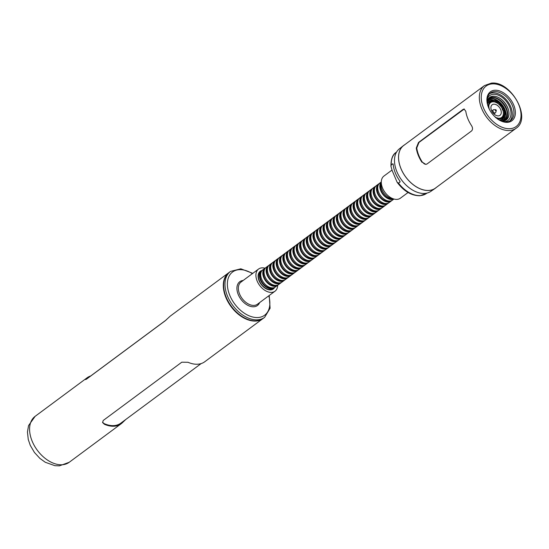 <?xml version="1.0" encoding="UTF-8"?>
<svg xmlns="http://www.w3.org/2000/svg" width="549" height="549" viewBox="0 0 549 549"><rect width="100%" height="100%" fill="white"/><g stroke="black" fill="none" stroke-linecap="round" stroke-linejoin="round"><path stroke-width="0.82" d="M229.022 272.524A28.603 18.453 53.4 0 0 228.851 272.64A28.603 18.453 53.4 0 0 228.048 301.95A28.603 18.453 53.4 0 0 256.012 321.048A28.603 18.453 53.4 0 0 262.937 318.592L204.756 361.75A28.603 18.453 -126.6 0 1 197.839 364.207A28.603 18.453 -126.6 0 1 188.026 362.285L181.781 362.203L103.205 420.486L102.608 422.579L104.434 424.288A28.603 18.453 53.4 0 0 114.247 426.209A28.603 18.453 53.4 0 0 121.171 423.753A28.603 18.453 53.4 0 0 122.036 423.046L125.735 419.518M90.702 375.962A28.603 18.453 53.4 0 0 87.085 377.801A28.603 18.453 53.4 0 0 86.22 378.508C85.068 379.702 85.225 379.867 86.694 379.002L165.27 320.719L169.806 316.505A28.603 18.453 -126.6 0 1 170.677 315.799L228.851 272.64M86.474 379.153L86.22 378.508C85.068 379.702 85.225 379.867 86.694 379.002M265.03 268.207A13.794 8.901 53.4 0 0 261.914 267.857A13.794 8.901 53.4 0 0 258.579 269.037A13.794 8.901 53.4 0 0 258.188 283.167A13.794 8.901 53.4 0 0 271.673 292.377A13.794 8.901 53.4 0 0 275.008 291.196A13.794 8.901 53.4 0 0 277.677 285.267M262.051 270.465A11.001 7.096 53.4 0 0 260.24 271.281A11.001 7.096 53.4 0 0 259.931 282.55A11.001 7.096 53.4 0 0 270.684 289.899A11.001 7.096 53.4 0 0 273.347 288.952A11.001 7.096 53.4 0 0 274.658 287.456A11.001 7.096 53.4 0 1 273.347 288.952L273.347 288.952A11.001 7.096 53.4 0 1 270.684 289.899A11.001 7.096 53.4 0 1 259.931 282.55A11.001 7.096 53.4 0 1 260.24 271.281L260.24 271.281A11.001 7.096 53.4 0 1 262.051 270.465M393.866 199.006A10.623 6.856 -126.6 0 1 391.965 199.507A10.623 6.856 -126.6 0 1 381.884 192.932A10.623 6.856 -126.6 0 1 381.287 182.048M393.949 199.026L392.446 200.145A10.623 6.856 -126.6 0 1 389.879 201.051A10.623 6.856 -126.6 0 1 379.489 193.962A10.623 6.856 -126.6 0 1 379.791 183.071L381.294 181.959M391.78 200.55A10.623 6.856 -126.6 0 1 391.197 201.071A10.623 6.856 -126.6 0 1 388.623 201.984A10.623 6.856 -126.6 0 1 378.234 194.888A10.623 6.856 -126.6 0 1 378.536 184.004A10.623 6.856 -126.6 0 1 379.201 183.592M391.197 201.071L389.104 202.622A10.623 6.856 -126.6 0 1 386.537 203.535A10.623 6.856 -126.6 0 1 376.147 196.439A10.623 6.856 -126.6 0 1 376.442 185.555L378.536 184.004M388.438 203.034A10.623 6.856 -126.6 0 1 387.848 203.549A10.623 6.856 -126.6 0 1 385.281 204.461A10.623 6.856 -126.6 0 1 374.892 197.372A10.623 6.856 -126.6 0 1 375.193 186.482A10.623 6.856 -126.6 0 1 375.859 186.077M387.848 203.549L385.762 205.1A10.623 6.856 -126.6 0 1 383.188 206.012A10.623 6.856 -126.6 0 1 372.805 198.916A10.623 6.856 -126.6 0 1 373.1 188.032L375.193 186.482M385.096 205.511A10.623 6.856 -126.6 0 1 384.506 206.033A10.623 6.856 -126.6 0 1 381.939 206.946A10.623 6.856 -126.6 0 1 371.549 199.85A10.623 6.856 -126.6 0 1 371.845 188.966A10.623 6.856 -126.6 0 1 372.517 188.554M384.506 206.033L382.42 207.584A10.623 6.856 -126.6 0 1 379.846 208.496A10.623 6.856 -126.6 0 1 369.456 201.401A10.623 6.856 -126.6 0 1 369.758 190.517L371.845 188.966M381.747 207.989A10.623 6.856 -126.6 0 1 381.164 208.51A10.623 6.856 -126.6 0 1 378.59 209.423A10.623 6.856 -126.6 0 1 368.207 202.327A10.623 6.856 -126.6 0 1 368.503 191.443A10.623 6.856 -126.6 0 1 369.175 191.038M381.164 208.51L379.071 210.061A10.623 6.856 -126.6 0 1 376.504 210.974A10.623 6.856 -126.6 0 1 366.114 203.878A10.623 6.856 -126.6 0 1 366.416 192.994L368.503 191.443M378.405 210.473A10.623 6.856 -126.6 0 1 377.822 210.994A10.623 6.856 -126.6 0 1 375.248 211.907A10.623 6.856 -126.6 0 1 364.859 204.811A10.623 6.856 -126.6 0 1 365.16 193.927A10.623 6.856 -126.6 0 1 365.826 193.516M377.822 210.994L375.729 212.545A10.623 6.856 -126.6 0 1 373.162 213.451A10.623 6.856 -126.6 0 1 362.772 206.362A10.623 6.856 -126.6 0 1 363.067 195.471L365.16 193.927M375.063 212.95A10.623 6.856 -126.6 0 1 374.48 213.472A10.623 6.856 -126.6 0 1 371.906 214.385A10.623 6.856 -126.6 0 1 361.517 207.289A10.623 6.856 -126.6 0 1 361.818 196.405A10.623 6.856 -126.6 0 1 362.484 195.993M374.48 213.472L372.387 215.023A10.623 6.856 -126.6 0 1 369.813 215.935A10.623 6.856 -126.6 0 1 359.43 208.84A10.623 6.856 -126.6 0 1 359.725 197.956L361.818 196.405M371.721 215.434A10.623 6.856 -126.6 0 1 371.131 215.956A10.623 6.856 -126.6 0 1 368.564 216.862A10.623 6.856 -126.6 0 1 358.174 209.773A10.623 6.856 -126.6 0 1 358.476 198.882A10.623 6.856 -126.6 0 1 359.142 198.477M371.131 215.956L369.045 217.5A10.623 6.856 -126.6 0 1 366.471 218.413A10.623 6.856 -126.6 0 1 356.081 211.324A10.623 6.856 -126.6 0 1 356.383 200.433L358.476 198.882M368.372 217.912A10.623 6.856 -126.6 0 1 367.789 218.433A10.623 6.856 -126.6 0 1 365.215 219.346A10.623 6.856 -126.6 0 1 354.832 212.25A10.623 6.856 -126.6 0 1 355.128 201.366A10.623 6.856 -126.6 0 1 355.8 200.955M367.789 218.433L365.703 219.984A10.623 6.856 -126.6 0 1 363.129 220.897A10.623 6.856 -126.6 0 1 352.739 213.801A10.623 6.856 -126.6 0 1 353.041 202.917L355.128 201.366M365.03 220.389A10.623 6.856 -126.6 0 1 364.447 220.911A10.623 6.856 -126.6 0 1 361.873 221.823A10.623 6.856 -126.6 0 1 351.49 214.728A10.623 6.856 -126.6 0 1 351.785 203.844A10.623 6.856 -126.6 0 1 352.451 203.439M364.447 220.911L362.354 222.462A10.623 6.856 -126.6 0 1 359.787 223.374A10.623 6.856 -126.6 0 1 349.397 216.279A10.623 6.856 -126.6 0 1 349.699 205.395L351.785 203.844M361.688 222.873A10.623 6.856 -126.6 0 1 361.105 223.395A10.623 6.856 -126.6 0 1 358.531 224.308A10.623 6.856 -126.6 0 1 348.141 217.212A10.623 6.856 -126.6 0 1 348.443 206.328A10.623 6.856 -126.6 0 1 349.109 205.916M361.105 223.395L359.012 224.946A10.623 6.856 -126.6 0 1 356.438 225.852A10.623 6.856 -126.6 0 1 346.055 218.763A10.623 6.856 -126.6 0 1 346.35 207.879L348.443 206.328M358.346 225.351A10.623 6.856 -126.6 0 1 357.756 225.872A10.623 6.856 -126.6 0 1 355.189 226.785A10.623 6.856 -126.6 0 1 344.799 219.689A10.623 6.856 -126.6 0 1 345.101 208.805A10.623 6.856 -126.6 0 1 345.767 208.394M357.756 225.872L355.67 227.423A10.623 6.856 -126.6 0 1 353.096 228.336A10.623 6.856 -126.6 0 1 342.713 221.24A10.623 6.856 -126.6 0 1 343.008 210.356L345.101 208.805M355.004 227.835A10.623 6.856 -126.6 0 1 354.414 228.357A10.623 6.856 -126.6 0 1 351.847 229.262A10.623 6.856 -126.6 0 1 341.457 222.173A10.623 6.856 -126.6 0 1 341.752 211.283A10.623 6.856 -126.6 0 1 342.425 210.878M354.414 228.357L352.328 229.901A10.623 6.856 -126.6 0 1 349.754 230.813A10.623 6.856 -126.6 0 1 339.364 223.724A10.623 6.856 -126.6 0 1 339.666 212.834L341.752 211.283M351.655 230.312A10.623 6.856 -126.6 0 1 351.072 230.834A10.623 6.856 -126.6 0 1 348.498 231.747A10.623 6.856 -126.6 0 1 338.115 224.651A10.623 6.856 -126.6 0 1 338.41 213.767A10.623 6.856 -126.6 0 1 339.076 213.355M351.072 230.834L348.979 232.385A10.623 6.856 -126.6 0 1 346.412 233.298A10.623 6.856 -126.6 0 1 336.022 226.202A10.623 6.856 -126.6 0 1 336.324 215.318L338.41 213.767M348.313 232.79A10.623 6.856 -126.6 0 1 347.73 233.311A10.623 6.856 -126.6 0 1 345.156 234.224A10.623 6.856 -126.6 0 1 334.766 227.128A10.623 6.856 -126.6 0 1 335.068 216.244A10.623 6.856 -126.6 0 1 335.734 215.839M347.73 233.311L345.637 234.862A10.623 6.856 -126.6 0 1 343.07 235.775A10.623 6.856 -126.6 0 1 332.68 228.679A10.623 6.856 -126.6 0 1 332.975 217.795L335.068 216.244M344.971 235.274A10.623 6.856 -126.6 0 1 344.381 235.796A10.623 6.856 -126.6 0 1 341.814 236.708A10.623 6.856 -126.6 0 1 331.424 229.612A10.623 6.856 -126.6 0 1 331.726 218.728A10.623 6.856 -126.6 0 1 332.392 218.317M344.381 235.796L342.295 237.346A10.623 6.856 -126.6 0 1 339.721 238.259A10.623 6.856 -126.6 0 1 329.338 231.163A10.623 6.856 -126.6 0 1 329.633 220.279L331.726 218.728M341.629 237.751A10.623 6.856 -126.6 0 1 341.039 238.273A10.623 6.856 -126.6 0 1 338.472 239.186A10.623 6.856 -126.6 0 1 328.082 232.09A10.623 6.856 -126.6 0 1 328.377 221.206A10.623 6.856 -126.6 0 1 329.05 220.794M341.039 238.273L338.953 239.824A10.623 6.856 -126.6 0 1 336.379 240.737A10.623 6.856 -126.6 0 1 325.989 233.641A10.623 6.856 -126.6 0 1 326.291 222.757L328.377 221.206M338.28 240.236A10.623 6.856 -126.6 0 1 337.697 240.757A10.623 6.856 -126.6 0 1 335.123 241.663A10.623 6.856 -126.6 0 1 324.74 234.574A10.623 6.856 -126.6 0 1 325.035 223.683A10.623 6.856 -126.6 0 1 325.708 223.278M337.697 240.757L335.604 242.301A10.623 6.856 -126.6 0 1 333.037 243.214A10.623 6.856 -126.6 0 1 322.647 236.125A10.623 6.856 -126.6 0 1 322.949 225.234L325.035 223.683M334.938 242.713A10.623 6.856 -126.6 0 1 334.355 243.234A10.623 6.856 -126.6 0 1 331.781 244.147A10.623 6.856 -126.6 0 1 321.391 237.051A10.623 6.856 -126.6 0 1 321.693 226.167A10.623 6.856 -126.6 0 1 322.359 225.756M334.355 243.234L332.262 244.785A10.623 6.856 -126.6 0 1 329.695 245.698A10.623 6.856 -126.6 0 1 319.305 238.602A10.623 6.856 -126.6 0 1 319.6 227.718L321.693 226.167M331.596 245.197A10.623 6.856 -126.6 0 1 331.013 245.712A10.623 6.856 -126.6 0 1 328.439 246.625A10.623 6.856 -126.6 0 1 318.049 239.529A10.623 6.856 -126.6 0 1 318.351 228.645A10.623 6.856 -126.6 0 1 319.017 228.24M331.013 245.712L328.92 247.263A10.623 6.856 -126.6 0 1 326.346 248.175A10.623 6.856 -126.6 0 1 315.963 241.08A10.623 6.856 -126.6 0 1 316.258 230.196L318.351 228.645M328.254 247.674A10.623 6.856 -126.6 0 1 327.664 248.196A10.623 6.856 -126.6 0 1 325.097 249.109A10.623 6.856 -126.6 0 1 314.707 242.013A10.623 6.856 -126.6 0 1 315.009 231.129A10.623 6.856 -126.6 0 1 315.675 230.717M327.664 248.196L325.578 249.747A10.623 6.856 -126.6 0 1 323.004 250.66A10.623 6.856 -126.6 0 1 312.614 243.564A10.623 6.856 -126.6 0 1 312.916 232.68L315.009 231.129M324.905 250.152A10.623 6.856 -126.6 0 1 324.322 250.673A10.623 6.856 -126.6 0 1 321.748 251.586A10.623 6.856 -126.6 0 1 311.365 244.49A10.623 6.856 -126.6 0 1 311.66 233.606A10.623 6.856 -126.6 0 1 312.333 233.195M324.322 250.673L322.236 252.224A10.623 6.856 -126.6 0 1 319.662 253.137A10.623 6.856 -126.6 0 1 309.272 246.041A10.623 6.856 -126.6 0 1 309.574 235.157L311.66 233.606M321.563 252.636A10.623 6.856 -126.6 0 1 320.98 253.158A10.623 6.856 -126.6 0 1 318.406 254.063A10.623 6.856 -126.6 0 1 308.016 246.975A10.623 6.856 -126.6 0 1 308.318 236.084A10.623 6.856 -126.6 0 1 308.984 235.679M320.98 253.158L318.887 254.702A10.623 6.856 -126.6 0 1 316.32 255.614A10.623 6.856 -126.6 0 1 305.93 248.525A10.623 6.856 -126.6 0 1 306.232 237.635L308.318 236.084M318.221 255.113A10.623 6.856 -126.6 0 1 317.638 255.635A10.623 6.856 -126.6 0 1 315.064 256.548A10.623 6.856 -126.6 0 1 304.674 249.452A10.623 6.856 -126.6 0 1 304.976 238.568A10.623 6.856 -126.6 0 1 305.642 238.156M317.638 255.635L315.545 257.186A10.623 6.856 -126.6 0 1 312.971 258.099A10.623 6.856 -126.6 0 1 302.588 251.003A10.623 6.856 -126.6 0 1 302.883 240.119L304.976 238.568M314.879 257.598A10.623 6.856 -126.6 0 1 314.289 258.112A10.623 6.856 -126.6 0 1 311.722 259.025A10.623 6.856 -126.6 0 1 301.332 251.929A10.623 6.856 -126.6 0 1 301.634 241.045A10.623 6.856 -126.6 0 1 302.3 240.64M314.289 258.112L312.203 259.663A10.623 6.856 -126.6 0 1 309.629 260.576A10.623 6.856 -126.6 0 1 299.246 253.48A10.623 6.856 -126.6 0 1 299.541 242.596L301.634 241.045M311.537 260.075A10.623 6.856 -126.6 0 1 310.947 260.597A10.623 6.856 -126.6 0 1 308.38 261.509A10.623 6.856 -126.6 0 1 297.99 254.413A10.623 6.856 -126.6 0 1 298.285 243.53A10.623 6.856 -126.6 0 1 298.958 243.118M310.947 260.597L308.861 262.148A10.623 6.856 -126.6 0 1 306.287 263.06A10.623 6.856 -126.6 0 1 295.897 255.964A10.623 6.856 -126.6 0 1 296.199 245.08L298.285 243.53M308.188 262.552A10.623 6.856 -126.6 0 1 307.605 263.074A10.623 6.856 -126.6 0 1 305.031 263.987A10.623 6.856 -126.6 0 1 294.648 256.891A10.623 6.856 -126.6 0 1 294.943 246.007A10.623 6.856 -126.6 0 1 295.609 245.595M307.605 263.074L305.512 264.625A10.623 6.856 -126.6 0 1 302.945 265.538A10.623 6.856 -126.6 0 1 292.555 258.442A10.623 6.856 -126.6 0 1 292.857 247.558L294.943 246.007M304.846 265.037A10.623 6.856 -126.6 0 1 304.263 265.558A10.623 6.856 -126.6 0 1 301.689 266.464A10.623 6.856 -126.6 0 1 291.299 259.375A10.623 6.856 -126.6 0 1 291.601 248.491A10.623 6.856 -126.6 0 1 292.267 248.079M304.263 265.558L302.17 267.102A10.623 6.856 -126.6 0 1 299.603 268.015A10.623 6.856 -126.6 0 1 289.213 260.926A10.623 6.856 -126.6 0 1 289.508 250.035L291.601 248.491M301.504 267.514A10.623 6.856 -126.6 0 1 300.914 268.036A10.623 6.856 -126.6 0 1 298.347 268.948A10.623 6.856 -126.6 0 1 287.957 261.852A10.623 6.856 -126.6 0 1 288.259 250.968A10.623 6.856 -126.6 0 1 288.925 250.557M300.914 268.036L298.828 269.586A10.623 6.856 -126.6 0 1 296.254 270.499A10.623 6.856 -126.6 0 1 285.871 263.403A10.623 6.856 -126.6 0 1 286.166 252.519L288.259 250.968M298.162 269.998A10.623 6.856 -126.6 0 1 297.572 270.513A10.623 6.856 -126.6 0 1 295.005 271.426A10.623 6.856 -126.6 0 1 284.615 264.337A10.623 6.856 -126.6 0 1 284.91 253.446A10.623 6.856 -126.6 0 1 285.583 253.041M297.572 270.513L295.486 272.064A10.623 6.856 -126.6 0 1 292.912 272.977A10.623 6.856 -126.6 0 1 282.522 265.881A10.623 6.856 -126.6 0 1 282.824 254.997L284.91 253.446M294.813 272.476A10.623 6.856 -126.6 0 1 294.23 272.997A10.623 6.856 -126.6 0 1 291.656 273.91A10.623 6.856 -126.6 0 1 281.273 266.814A10.623 6.856 -126.6 0 1 281.568 255.93A10.623 6.856 -126.6 0 1 282.241 255.518M294.23 272.997L292.137 274.548A10.623 6.856 -126.6 0 1 289.57 275.461A10.623 6.856 -126.6 0 1 279.18 268.365A10.623 6.856 -126.6 0 1 279.482 257.481L281.568 255.93M291.471 274.953A10.623 6.856 -126.6 0 1 290.888 275.474A10.623 6.856 -126.6 0 1 288.314 276.387A10.623 6.856 -126.6 0 1 277.924 269.291A10.623 6.856 -126.6 0 1 278.226 258.407A10.623 6.856 -126.6 0 1 278.892 257.996M290.888 275.474L288.795 277.025A10.623 6.856 -126.6 0 1 286.228 277.938A10.623 6.856 -126.6 0 1 275.838 270.842A10.623 6.856 -126.6 0 1 276.133 259.958L278.226 258.407M288.129 277.437A10.623 6.856 -126.6 0 1 287.546 277.959A10.623 6.856 -126.6 0 1 284.972 278.871A10.623 6.856 -126.6 0 1 274.582 271.776A10.623 6.856 -126.6 0 1 274.884 260.892A10.623 6.856 -126.6 0 1 275.55 260.48M287.546 277.959L285.453 279.503A10.623 6.856 -126.6 0 1 282.879 280.415A10.623 6.856 -126.6 0 1 272.496 273.327A10.623 6.856 -126.6 0 1 272.791 262.436L274.884 260.892M284.787 279.915A10.623 6.856 -126.6 0 1 284.197 280.436A10.623 6.856 -126.6 0 1 281.63 281.349A10.623 6.856 -126.6 0 1 271.24 274.253A10.623 6.856 -126.6 0 1 271.542 263.369A10.623 6.856 -126.6 0 1 272.208 262.957M284.197 280.436L282.111 281.987A10.623 6.856 -126.6 0 1 279.537 282.9A10.623 6.856 -126.6 0 1 269.147 275.804A10.623 6.856 -126.6 0 1 269.449 264.92L271.542 263.369M281.438 282.399A10.623 6.856 -126.6 0 1 280.855 282.913A10.623 6.856 -126.6 0 1 278.281 283.826A10.623 6.856 -126.6 0 1 267.898 276.737A10.623 6.856 -126.6 0 1 268.193 265.846A10.623 6.856 -126.6 0 1 268.866 265.442M280.855 282.913L278.768 284.464A10.623 6.856 -126.6 0 1 276.195 285.377A10.623 6.856 -126.6 0 1 265.805 278.281A10.623 6.856 -126.6 0 1 266.107 267.397L268.193 265.846M278.096 284.876A10.623 6.856 -126.6 0 1 277.513 285.398A10.623 6.856 -126.6 0 1 274.939 286.31A10.623 6.856 -126.6 0 1 264.549 279.215A10.623 6.856 -126.6 0 1 264.851 268.331A10.623 6.856 -126.6 0 1 265.517 267.919M277.513 285.398L275.42 286.949A10.623 6.856 -126.6 0 1 272.853 287.861A10.623 6.856 -126.6 0 1 262.463 280.765A10.623 6.856 -126.6 0 1 262.765 269.882L264.851 268.331M274.754 287.353A10.623 6.856 -126.6 0 1 274.171 287.875A10.623 6.856 -126.6 0 1 271.597 288.788A10.623 6.856 -126.6 0 1 261.207 281.692A10.623 6.856 -126.6 0 1 261.509 270.808A10.623 6.856 -126.6 0 1 262.175 270.396M274.171 287.875L273.121 288.65A10.623 6.856 -126.6 0 1 270.554 289.563A10.623 6.856 -126.6 0 1 260.164 282.467A10.623 6.856 -126.6 0 1 260.466 271.583L261.509 270.808M493.853 109.69A1.839 1.187 53.4 0 0 493.777 109.683A1.839 1.187 53.4 0 0 493.709 109.69A1.839 1.187 53.4 0 0 493.263 109.848A1.839 1.187 53.4 0 0 493.215 111.728A1.839 1.187 53.4 0 0 495.006 112.957A1.839 1.187 53.4 0 0 495.452 112.799A1.839 1.187 53.4 0 0 495.754 112.346L496.275 110.651A0.673 0.432 53.4 0 0 495.527 109.683A0.673 0.432 53.4 0 0 496.001 110.877A0.673 0.432 53.4 0 0 496.275 110.651M493.771 104.193A6.567 4.241 53.4 0 0 492.179 104.756A6.567 4.241 53.4 0 0 491.993 111.488A6.567 4.241 53.4 0 0 498.417 115.873A6.567 4.241 53.4 0 0 500.009 115.311A6.567 4.241 53.4 0 0 500.194 108.578A6.567 4.241 53.4 0 0 493.771 104.193M498.238 118.22A9.251 5.97 53.4 0 0 499.364 118.261A9.251 5.97 53.4 0 0 501.601 117.465A9.251 5.97 53.4 0 0 501.861 107.988A9.251 5.97 53.4 0 0 492.817 101.812A9.251 5.97 53.4 0 0 490.58 102.601A9.251 5.97 53.4 0 0 488.878 105.607M501.951 117.829L502.651 117.342L503.014 118.708A11.11 7.164 -126.6 0 1 502.575 119.051A11.11 7.164 -126.6 0 1 500.002 119.922A11.11 7.164 -126.6 0 1 499.027 119.922M502.994 117.754A10.321 6.663 53.4 0 1 496.763 118.193L496.797 117.761A9.786 6.313 53.4 0 0 500.05 118.371A9.786 6.313 53.4 0 0 502.314 117.603A9.786 6.313 53.4 0 0 502.651 117.342M490.161 101.599A10.321 6.663 53.4 0 1 492.927 100.494A10.321 6.663 53.4 0 1 496.392 101.16L495.932 100.906L496.371 101.579A9.786 6.313 53.4 0 0 493.126 100.968A9.786 6.313 53.4 0 0 490.655 101.881A9.786 6.313 53.4 0 0 490.525 101.99L489.132 101.387L487.876 102.766M490.058 100.742A13.725 8.853 53.4 0 0 487.581 100.542A13.725 8.853 53.4 0 0 487.409 100.556M487.697 99.849A13.725 8.853 -126.6 0 1 488.713 99.705A13.725 8.853 -126.6 0 1 492.021 100.11M493.036 100.062A13.725 8.853 53.4 0 0 489.07 99.438A13.725 8.853 53.4 0 0 487.793 99.644M488.109 99.081A13.725 8.853 -126.6 0 1 490.202 98.6A13.725 8.853 -126.6 0 1 503.069 106.835A13.725 8.853 -126.6 0 1 504.256 120.855M408.051 192.514L400.393 198.189A13.794 8.901 -126.6 0 1 397.057 199.376A13.794 8.901 -126.6 0 1 383.573 190.167A13.794 8.901 -126.6 0 1 383.964 176.037L391.979 170.087M396.591 152.039L396.186 152.341A25.542 16.477 53.4 0 0 391.265 164.906L390.963 166.361L392.226 170.725L397.147 182.289L398.512 183.126A25.542 16.477 53.4 0 0 420.438 195.561A25.542 16.477 53.4 0 0 426.621 193.365L427.026 193.07M404.716 144.744A26.633 17.184 53.4 0 0 403.391 145.65L399.315 148.889A26.455 17.067 53.4 0 0 399.013 176.016A26.455 17.067 53.4 0 0 424.734 193.426A26.455 17.067 53.4 0 0 430.828 191.375L435.11 188.417A26.633 17.184 53.4 0 0 436.366 187.408M403.391 145.65A26.633 17.184 53.4 0 0 403.083 172.956A26.633 17.184 53.4 0 0 428.975 190.482A26.633 17.184 53.4 0 0 435.11 188.417M484.479 85.575L403.728 145.471A26.565 17.136 53.4 0 0 402.98 172.688A26.565 17.136 53.4 0 0 428.954 190.421A26.565 17.136 53.4 0 0 435.378 188.142L516.129 128.246A26.565 17.136 -126.6 0 1 509.698 130.525A26.565 17.136 -126.6 0 1 483.731 112.792A26.565 17.136 -126.6 0 1 484.479 85.575L491.293 83.146C510.796 80.463 532.029 118.069 516.129 128.246M507.523 122.338A18.048 11.646 -126.6 0 1 499 119.915A18.048 11.646 -126.6 0 1 487.485 104.385A18.048 11.646 -126.6 0 1 494.752 90.249A18.048 11.646 -126.6 0 1 513.878 105.394A18.048 11.646 -126.6 0 1 507.523 122.338M498.746 119.757A17.026 10.987 53.4 0 0 506.535 121.892A17.026 10.987 53.4 0 0 510.659 120.43A17.026 10.987 53.4 0 0 511.133 102.986A17.026 10.987 53.4 0 0 494.491 91.621A17.026 10.987 53.4 0 0 490.367 93.083A17.026 10.987 53.4 0 0 487.56 104.674M509.774 120.993A17.026 10.987 53.4 0 0 509.06 103.535A17.026 10.987 53.4 0 0 492.817 92.856A17.026 10.987 53.4 0 0 489.578 93.762M503.817 121.727A15.42 9.951 53.4 0 0 504.298 121.706A15.42 9.951 53.4 0 0 509.726 107.227A15.42 9.951 53.4 0 0 493.386 94.291A15.42 9.951 53.4 0 0 487.148 99.245M487.1 101.73A13.979 9.017 -126.6 0 1 493.009 96.226A13.979 9.017 -126.6 0 1 507.825 107.954A13.979 9.017 -126.6 0 1 502.905 121.082A13.979 9.017 -126.6 0 1 501.436 121.048M504.703 120.718A13.725 8.853 53.4 0 0 505.087 120.451A13.725 8.853 53.4 0 0 505.478 106.389A13.725 8.853 53.4 0 0 492.055 97.221A13.725 8.853 53.4 0 0 488.734 98.401A13.725 8.853 53.4 0 0 488.37 98.696M488.562 98.539A13.725 8.853 -126.6 0 1 491.698 97.489A13.725 8.853 -126.6 0 1 505.032 106.506A13.725 8.853 -126.6 0 1 504.908 120.581M504.428 120.801A13.725 8.853 53.4 0 0 503.55 106.753A13.725 8.853 53.4 0 0 490.566 98.333A13.725 8.853 53.4 0 0 488.205 98.93M499.48 100.206A14.953 9.649 -126.6 0 1 506.48 109.642M499.096 97.797A14.953 9.649 -126.6 0 1 508.669 110.713M426.024 164.371L424.418 163.979L422.414 162.223A26.565 17.136 -126.6 0 1 416.753 147.997L418.997 142.417L464.296 109.004M421.934 162.257A26.565 17.136 -126.6 0 1 416.272 148.024L418.516 142.452L463.033 109.436L464.056 108.997L465.799 111.289A26.565 17.136 53.4 0 0 471.461 125.522C472.833 127.732 472.874 129.53 471.584 130.93L427.074 163.945L425.791 164.398L422.414 162.223M416.272 148.024L416.753 147.997M391.265 164.906L392.81 163.76L393.235 164.741A25.542 16.477 53.4 0 0 399.535 180.559L400.063 181.98L398.512 183.126M393.249 164.865L393.091 163.979M400.036 181.438L399.446 180.443M497.991 101.311A14.953 9.649 -126.6 0 1 504.991 110.747M503.625 120.993A13.725 8.853 53.4 0 0 504.751 115.86M503.316 110.253A13.725 8.853 53.4 0 0 502.863 109.299M496.667 102.018A13.725 8.853 53.4 0 0 496.214 101.702M495.871 101.977A13.725 8.853 -126.6 0 1 496.31 102.286M502.946 110.479A13.725 8.853 -126.6 0 1 502.953 110.507L503.769 109.93L504.188 110.239M504.407 116.813A13.725 8.853 -126.6 0 1 503.399 121.027M502.644 121.096A13.725 8.853 53.4 0 0 503.255 118.234M487.334 100.803A13.725 8.853 -126.6 0 1 489.639 100.995M502.87 118.831A13.725 8.853 -126.6 0 1 502.383 121.096M501.512 121.061A13.725 8.853 53.4 0 0 501.745 119.634M488.541 101.84A13.725 8.853 53.4 0 0 487.114 101.647M487.114 101.942A13.725 8.853 -126.6 0 1 488.205 102.114M501.381 119.881A13.725 8.853 -126.6 0 1 501.23 120.972M500.201 120.526A11.062 7.137 53.4 0 0 501.251 119.977L503.014 118.708M487.148 103.191L488.404 102.203L489.79 102.814A9.786 6.313 53.4 0 0 489.399 109.395M488.301 102.045A11.062 7.137 53.4 0 0 488.075 102.217A11.062 7.137 53.4 0 0 487.855 102.395M502.273 109.738L503.598 108.757L503.172 108.434A9.786 6.313 53.4 0 0 497.703 102.258L497.25 101.579L495.932 102.567M503.598 108.757L503.543 108.414A10.321 6.663 53.4 0 0 497.723 101.833L497.25 101.579M503.213 118.261L503.858 117.781C505.21 115.722 505.389 113.121 504.38 109.985M503.742 117.891L503.385 116.518A9.786 6.313 53.4 0 0 503.769 109.93M503.385 116.518L500.956 118.22M496.797 117.761L496.371 118.056M494.759 116.621A9.786 6.313 53.4 0 0 495.466 117.081L495.431 117.513M489.66 102.677L490.525 101.99M496.371 101.579L495.527 102.244M496.886 102.876L497.703 102.258M503.172 108.434L502.383 109.018M495.486 117.294A9.251 5.97 53.4 0 0 496.687 117.836M272.798 287.861L271.35 288.136A9.889 6.382 -126.6 0 1 271.288 288.143A9.889 6.382 -126.6 0 1 262.71 283.147A9.889 6.382 -126.6 0 1 260.418 273.491L261.125 272.126M274.678 285.658A9.889 6.382 -126.6 0 1 274.63 285.658A9.889 6.382 -126.6 0 1 266.059 280.663A9.889 6.382 -126.6 0 1 263.767 271.007L264.467 269.641M279.489 282.9L278.034 283.174A9.889 6.382 -126.6 0 1 277.972 283.181A9.889 6.382 -126.6 0 1 269.401 278.185A9.889 6.382 -126.6 0 1 267.109 268.53L267.809 267.164M282.831 280.422L281.376 280.697A9.889 6.382 -126.6 0 1 281.321 280.697A9.889 6.382 -126.6 0 1 272.743 275.701A9.889 6.382 -126.6 0 1 270.451 266.045L271.158 264.68M286.173 277.938L284.725 278.213A9.889 6.382 -126.6 0 1 284.663 278.219A9.889 6.382 -126.6 0 1 276.085 273.224A9.889 6.382 -126.6 0 1 273.793 263.568L274.5 262.202M289.515 275.461L288.067 275.735A9.889 6.382 -126.6 0 1 288.005 275.742A9.889 6.382 -126.6 0 1 279.427 270.746A9.889 6.382 -126.6 0 1 277.142 261.091L277.842 259.725M292.864 272.983L291.409 273.258A9.889 6.382 -126.6 0 1 291.347 273.258A9.889 6.382 -126.6 0 1 282.776 268.262A9.889 6.382 -126.6 0 1 280.484 258.606L281.184 257.241M296.206 270.499L294.751 270.774A9.889 6.382 -126.6 0 1 294.696 270.781A9.889 6.382 -126.6 0 1 286.118 265.785A9.889 6.382 -126.6 0 1 283.826 256.129L284.533 254.763M298.086 268.296A9.889 6.382 -126.6 0 1 298.038 268.296A9.889 6.382 -126.6 0 1 289.46 263.3A9.889 6.382 -126.6 0 1 287.168 253.645L287.875 252.279M302.89 265.538L301.442 265.812A9.889 6.382 -126.6 0 1 301.38 265.819A9.889 6.382 -126.6 0 1 292.802 260.823A9.889 6.382 -126.6 0 1 290.51 251.168L291.217 249.802M304.77 263.335A9.889 6.382 -126.6 0 1 304.722 263.335A9.889 6.382 -126.6 0 1 296.151 258.346A9.889 6.382 -126.6 0 1 293.859 248.69L294.559 247.325M309.581 260.583L308.126 260.857A9.889 6.382 -126.6 0 1 308.064 260.857A9.889 6.382 -126.6 0 1 299.493 255.861A9.889 6.382 -126.6 0 1 297.201 246.206L297.908 244.84M311.461 258.373A9.889 6.382 -126.6 0 1 311.413 258.38A9.889 6.382 -126.6 0 1 302.835 253.384A9.889 6.382 -126.6 0 1 300.543 243.729L301.25 242.363M316.265 255.621L314.817 255.896A9.889 6.382 -126.6 0 1 314.755 255.896A9.889 6.382 -126.6 0 1 306.177 250.9A9.889 6.382 -126.6 0 1 303.885 241.244L304.592 239.879M319.607 253.137L318.159 253.412A9.889 6.382 -126.6 0 1 318.097 253.418A9.889 6.382 -126.6 0 1 309.526 248.423A9.889 6.382 -126.6 0 1 307.234 238.767L307.934 237.401M322.956 250.66L321.501 250.934A9.889 6.382 -126.6 0 1 321.44 250.934A9.889 6.382 -126.6 0 1 312.868 245.945A9.889 6.382 -126.6 0 1 310.576 236.29L311.276 234.924M326.298 248.182L324.843 248.45A9.889 6.382 -126.6 0 1 324.788 248.457A9.889 6.382 -126.6 0 1 316.21 243.461A9.889 6.382 -126.6 0 1 313.918 233.805L314.625 232.44M328.178 245.973A9.889 6.382 -126.6 0 1 328.13 245.979A9.889 6.382 -126.6 0 1 319.552 240.984A9.889 6.382 -126.6 0 1 317.26 231.328L317.967 229.962M332.982 243.221L331.534 243.495A9.889 6.382 -126.6 0 1 331.472 243.495A9.889 6.382 -126.6 0 1 322.894 238.499A9.889 6.382 -126.6 0 1 320.609 228.844L321.309 227.478M334.869 241.011A9.889 6.382 -126.6 0 1 334.815 241.018A9.889 6.382 -126.6 0 1 326.243 236.022A9.889 6.382 -126.6 0 1 323.951 226.366L324.651 225.001M339.673 238.259L338.218 238.534A9.889 6.382 -126.6 0 1 338.163 238.534A9.889 6.382 -126.6 0 1 329.585 233.545A9.889 6.382 -126.6 0 1 327.293 223.889L328 222.517M341.553 236.056A9.889 6.382 -126.6 0 1 341.505 236.056A9.889 6.382 -126.6 0 1 332.927 231.06A9.889 6.382 -126.6 0 1 330.635 221.405L331.342 220.039M346.357 233.298L344.909 233.572A9.889 6.382 -126.6 0 1 344.847 233.579A9.889 6.382 -126.6 0 1 336.269 228.583A9.889 6.382 -126.6 0 1 333.977 218.927L334.684 217.562M349.706 230.82L348.251 231.095A9.889 6.382 -126.6 0 1 348.19 231.095A9.889 6.382 -126.6 0 1 339.618 226.099A9.889 6.382 -126.6 0 1 337.326 216.443L338.026 215.078M353.048 228.336L351.593 228.61A9.889 6.382 -126.6 0 1 351.532 228.617A9.889 6.382 -126.6 0 1 342.96 223.621A9.889 6.382 -126.6 0 1 340.668 213.966L341.375 212.6M356.39 225.859L354.942 226.133A9.889 6.382 -126.6 0 1 354.88 226.133A9.889 6.382 -126.6 0 1 346.302 221.144A9.889 6.382 -126.6 0 1 344.01 211.489L344.717 210.116M358.271 223.656A9.889 6.382 -126.6 0 1 358.223 223.656A9.889 6.382 -126.6 0 1 349.644 218.66A9.889 6.382 -126.6 0 1 347.352 209.004L348.059 207.639M363.074 220.897L361.626 221.172A9.889 6.382 -126.6 0 1 361.565 221.178A9.889 6.382 -126.6 0 1 352.993 216.182A9.889 6.382 -126.6 0 1 350.701 206.527L351.401 205.161M364.961 218.694A9.889 6.382 -126.6 0 1 364.907 218.694A9.889 6.382 -126.6 0 1 356.335 213.698A9.889 6.382 -126.6 0 1 354.043 204.043L354.743 202.677M369.765 215.935L368.31 216.21A9.889 6.382 -126.6 0 1 368.255 216.217A9.889 6.382 -126.6 0 1 359.677 211.221A9.889 6.382 -126.6 0 1 357.385 201.565L358.092 200.2M371.646 213.733A9.889 6.382 -126.6 0 1 371.598 213.733A9.889 6.382 -126.6 0 1 363.019 208.744A9.889 6.382 -126.6 0 1 360.727 199.088L361.434 197.715M376.449 210.981L375.001 211.248A9.889 6.382 -126.6 0 1 374.94 211.255A9.889 6.382 -126.6 0 1 366.361 206.259A9.889 6.382 -126.6 0 1 364.076 196.604L364.776 195.238M379.798 208.496L378.343 208.771A9.889 6.382 -126.6 0 1 378.282 208.778A9.889 6.382 -126.6 0 1 369.71 203.782A9.889 6.382 -126.6 0 1 367.418 194.126L368.118 192.761M383.14 206.019L381.685 206.294A9.889 6.382 -126.6 0 1 381.63 206.294A9.889 6.382 -126.6 0 1 373.052 201.298A9.889 6.382 -126.6 0 1 370.76 191.642L371.467 190.277M386.482 203.535L385.034 203.809A9.889 6.382 -126.6 0 1 384.973 203.816A9.889 6.382 -126.6 0 1 376.394 198.82A9.889 6.382 -126.6 0 1 374.102 189.165L374.809 187.799M388.363 201.332A9.889 6.382 -126.6 0 1 388.315 201.332A9.889 6.382 -126.6 0 1 379.736 196.343A9.889 6.382 -126.6 0 1 377.444 186.687L378.151 185.315M392.659 198.587A10.623 6.856 -126.6 0 1 383.957 193.214A10.623 6.856 -126.6 0 1 381.335 183.325M392.858 198.663L391.718 198.848A9.889 6.382 -126.6 0 1 391.657 198.855A9.889 6.382 -126.6 0 1 383.085 193.859A9.889 6.382 -126.6 0 1 380.793 184.203L381.322 183.105M201.14 363.589L120.759 423.204A27.924 18.014 -126.6 0 1 104.166 423.615L102.526 422.263M86.653 379.03A27.924 18.014 -126.6 0 1 87.49 378.35L166.107 320.033M35.129 416.334A28.603 18.453 53.4 0 0 34.326 445.644A28.603 18.453 53.4 0 0 62.298 464.742A28.603 18.453 53.4 0 0 69.215 462.285L59.402 465.854L54.9 465.689L45.265 462.265L39.912 458.415L34.443 452.472L30.284 445.39L28.267 439.509L27.45 432.015L28.562 425.571L35.129 416.334L87.085 377.801M263.273 318.345C253.391 326.614 232.268 314.357 225.913 296.975C221.913 285.919 223.004 277.725 229.187 272.393A28.603 18.453 53.4 0 0 226.037 296.796A28.603 18.453 53.4 0 0 256.349 320.801A28.603 18.453 53.4 0 0 263.273 318.345L264.611 317.356A28.603 18.453 -126.6 0 1 257.687 319.806A28.603 18.453 -126.6 0 1 227.375 295.808A28.603 18.453 -126.6 0 1 230.525 271.405L240.839 268.804L252.78 273.34M252.368 273.649A26.901 17.355 53.4 0 0 231.596 272.819A26.901 17.355 53.4 0 0 229.619 294.943A26.901 17.355 53.4 0 0 256.699 317.555A26.901 17.355 53.4 0 0 268.797 295.801M243.2 280.45A14.816 9.559 53.4 0 0 238.197 294.449A14.816 9.559 53.4 0 0 253.851 306.774A14.816 9.559 53.4 0 0 259.629 302.602M258.579 269.037L241.025 282.062A13.794 8.901 53.4 0 0 240.634 296.192A13.794 8.901 53.4 0 0 254.118 305.402A13.794 8.901 53.4 0 0 257.454 304.215L275.008 291.196M489.132 101.387A11.11 7.164 -126.6 0 1 489.344 101.215L492.384 100.076L496.255 100.817M510.055 128.692A25.199 16.257 53.4 0 0 518.929 105.037A25.199 16.257 53.4 0 0 492.227 83.887A25.199 16.257 53.4 0 0 483.353 107.549A25.199 16.257 53.4 0 0 510.055 128.692M463.033 109.436L463.514 109.402M418.516 142.452L418.997 142.417M489.427 102.423A10.321 6.663 53.4 0 0 488.555 107.577M487.485 104.358A11.11 7.164 -126.6 0 1 488.404 102.203M503.728 116.93A10.321 6.663 53.4 0 0 504.14 109.91M104.166 423.615L104.434 424.288M121.796 422.442L122.036 423.046M389.824 201.058L388.315 201.332M373.107 213.458L371.598 213.733M366.423 218.42L364.907 218.694M359.732 223.381L358.223 223.656M343.015 235.782L341.505 236.056M336.331 240.737L334.815 241.018M329.64 245.698L328.13 245.979M312.923 258.099L311.413 258.38M306.239 263.06L304.722 263.335M299.548 268.022L298.038 268.296M276.14 285.384L274.63 285.658M493.922 113.931L495.452 112.799M495.555 109.683L493.777 109.683M500.441 118.33L501.601 117.465M426.621 193.365L419.958 195.746C411.489 195.787 403.886 191.299 397.147 182.289M390.963 166.361C390.895 159.162 392.631 154.489 396.186 152.341M488.075 102.217L489.344 101.215M497.6 101.503L503.783 108.476M489.42 103.466L490.58 102.601M491.732 110.987L493.263 109.848M269.216 295.492L270.094 308.243L264.611 317.356M229.187 272.393L230.525 271.405M69.215 462.285L121.171 423.753"/></g></svg>

